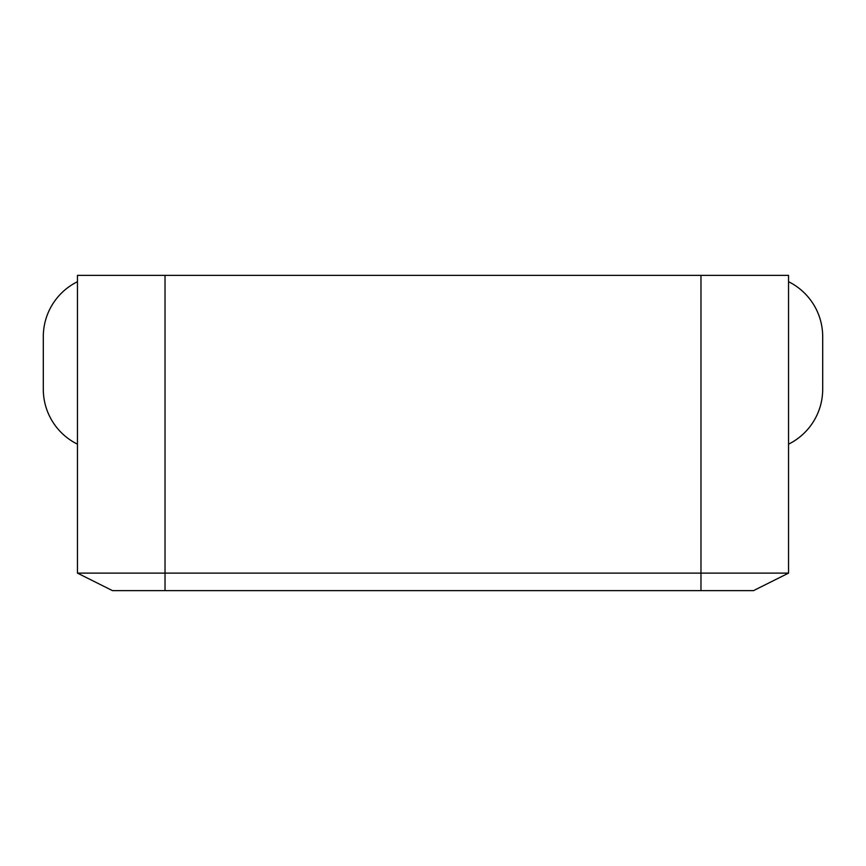 <?xml version="1.0" encoding="UTF-8"?>
<svg xmlns="http://www.w3.org/2000/svg" width="866" height="866" viewBox="0 0 866 866"><rect width="100%" height="100%" fill="white"/><g stroke="black" fill="none" stroke-linecap="round" stroke-linejoin="round"><path stroke-width="1.3" d="M77.453 281.71A61.302 61.302 0 0 0 43.3 336.668L43.3 389.213A61.302 61.302 0 0 0 77.453 444.171M788.547 444.171A61.302 61.302 0 0 0 822.7 389.213L822.7 336.668A61.302 61.302 0 0 0 788.547 281.71M788.547 573.119L753.517 590.634L700.973 590.634L700.973 573.119L77.453 573.119L77.453 275.366L788.547 275.366L788.547 573.119L700.973 573.119L700.973 275.366M700.973 590.634L112.483 590.634L77.453 573.119M165.027 590.634L165.027 275.366"/></g></svg>

